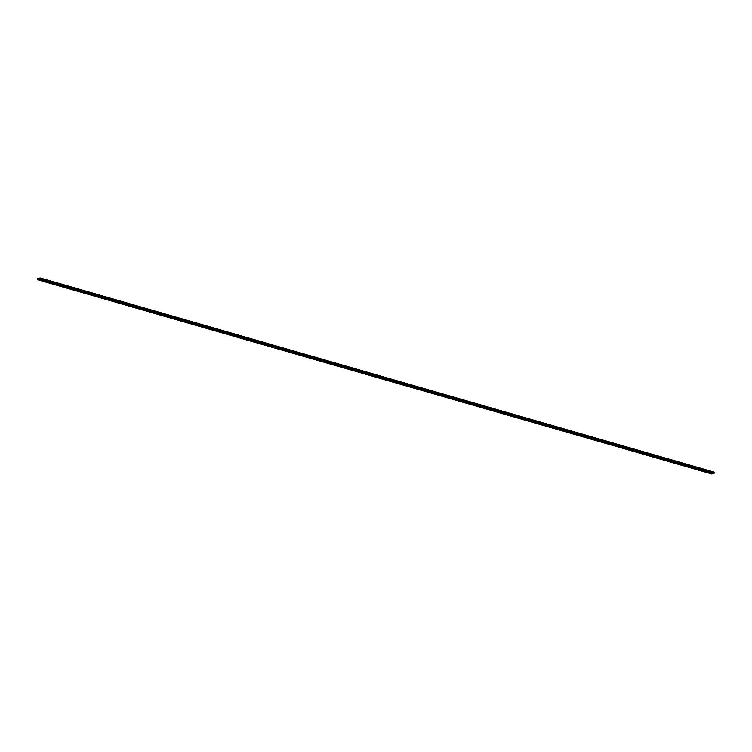<?xml version="1.0" encoding="UTF-8"?>
<svg xmlns="http://www.w3.org/2000/svg" width="752" height="752" viewBox="0 0 752 752"><rect width="100%" height="100%" fill="white"/><g stroke="black" fill="none" stroke-linecap="round" stroke-linejoin="round"><path stroke-width="1.13" d="M711.749 472.547L714.4 472.19L40.317 278.005L37.666 278.362L711.749 472.547L711.937 473.995L711.947 472.848M714.4 472.19L713.892 473.732L714.146 472.425L712.144 472.905M37.666 278.362L711.721 472.764M37.76 278.616L37.854 279.81L711.937 473.995M712.294 472.886L714.043 473.393M37.675 279.359L711.759 473.544M711.918 473.102L713.836 473.657M37.6 279.443L711.683 473.638M711.909 473.168L713.892 473.732"/></g></svg>
